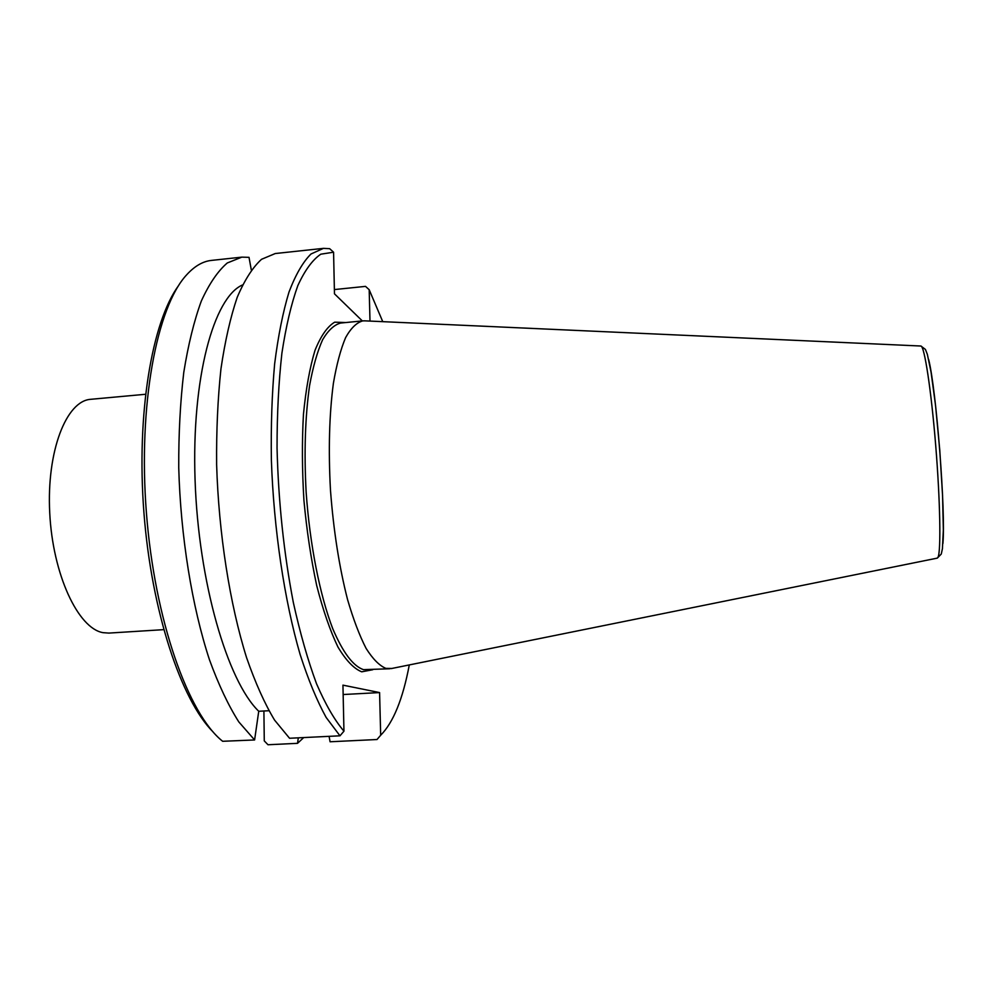 <?xml version="1.0" encoding="UTF-8"?>
<svg xmlns="http://www.w3.org/2000/svg" width="993" height="993" viewBox="0 0 993 993"><rect width="100%" height="100%" fill="white"/><g stroke="black" fill="none" stroke-linecap="round" stroke-linejoin="round"><path stroke-width="1.49" d="M263.902 711L264.275 740.89L267.998 744.75L297.528 743.335L303.709 737.576M213.11 731.965C181.272 700.313 151.569 611.874 143.935 512.785C136.24 413.709 151.991 321.757 178.591 285.587M251.316 269.997L249.02 257.336L241.833 257.137L211.521 260.402C202.87 261.283 194.566 266.124 186.585 274.9C156.844 306.899 137.99 404.859 146.393 512.599C154.66 620.352 188.347 714.252 222.655 741.287L254.605 739.959L258.739 711.261L268.88 710.74M241.833 257.137L227.285 262.971C217.877 271.039 209.238 283.7 201.356 300.966C194.094 320.813 188.236 344.608 183.779 372.338C180.279 401.966 178.591 433.73 178.74 467.666C180.589 536.394 192.034 606.773 209.486 659.836C218.621 684.822 228.39 705.514 238.804 721.899L254.605 739.959M298.31 737.836L297.528 743.335M242.491 284.966C213.843 297.329 191.537 377.352 195.062 479.768C198.426 582.109 227.484 681.161 258.739 711.261M343.156 694.529L379.587 692.58L380.679 735.242L377.005 739.524L330.073 741.771L329.093 736.334M323.457 248.362L275.247 253.538L261.544 259.297C252.694 267.34 244.588 280.001 237.228 297.279C230.463 317.164 225.039 341.021 220.955 368.837C217.777 398.565 216.337 430.466 216.623 464.538C218.696 533.564 229.842 604.303 246.574 657.651C255.313 682.774 264.635 703.59 274.552 720.086L289.546 738.258L339.978 735.813L326.151 717.455C316.978 700.81 308.302 679.833 300.134 654.511C284.457 600.74 273.758 529.492 271.374 460.02C270.866 425.736 271.958 393.65 274.651 363.786C278.189 335.833 282.98 311.889 289.025 291.967C295.629 274.651 302.952 262.003 310.97 254.009L323.457 248.362L329.651 248.672L333.574 252.21L334.467 293.816L362.333 320.925M369.992 321.087L369.185 289.708L365.511 286.381L334.38 289.571M333.574 252.21L320.813 254.183C312.522 259.806 304.851 270.295 297.813 285.636C291.297 303.784 285.996 326.287 281.9 353.173C278.661 382.206 277.035 413.858 277.047 448.116C278.4 501.639 283.837 553.126 293.345 602.552C300.171 633.385 307.892 660.444 316.531 683.743C325.468 704.397 334.604 720.21 343.95 731.183L342.945 685.145L379.587 692.58M380.679 735.242C393.315 722.519 402.848 699.084 409.29 664.925M382.752 321.658L369.185 289.708M343.95 731.183L339.978 735.813M365.027 320.863L362.83 320.876C356.673 322.539 350.939 328.1 345.626 337.57C340.673 349.275 336.602 364.53 333.387 383.323C329.266 414.491 328.298 450.152 330.483 490.294C333.536 530.56 339.221 566.953 347.538 599.487C353.297 619.235 359.478 635.52 366.082 648.367C372.772 658.967 379.363 665.633 385.867 668.376L391.9 668.45M145.499 394.283L90.785 399.31C66.407 400.663 46.497 451.083 49.724 512.748C52.691 574.413 78.05 628.37 102.962 632.653L108.87 633.087L163.696 629.649M372.76 669.729L361.725 671.814C353.856 668.649 345.936 660.382 337.943 647.002C330.123 630.729 323.035 610.223 316.693 585.51C310.995 558.885 306.738 530.523 303.932 500.422C302.083 470.235 301.922 441.562 303.448 414.379C305.931 388.971 309.779 367.633 315.004 350.355C320.838 335.895 327.405 326.511 334.678 322.179L345.912 322.539M362.83 320.876L340.661 323.048C334.219 324.748 328.186 330.321 322.588 339.792C317.363 351.497 313.031 366.727 309.593 385.483C305.161 416.588 304.007 452.163 306.142 492.205C309.841 544.673 319.833 595.043 332.754 628.706C342.858 652.426 353.086 666.08 363.45 669.642L389.728 668.773M937.181 558.153L938.05 557.185C941.091 550.941 940.21 500.584 935.691 445.298C931.211 390.001 924.446 345.974 920.921 346.023L920.772 346.011M928.666 359.54C936.362 389.951 945.82 512.376 942.903 543.581M390.957 668.637L937.33 558.116L941.277 554.032L942.419 548.744L943.338 529.939L942.58 495.78L939.8 450.45L935.543 405.405L931.074 372.214L927.35 354.352L925.439 349.437L920.921 346.023L364.071 320.813"/></g></svg>

